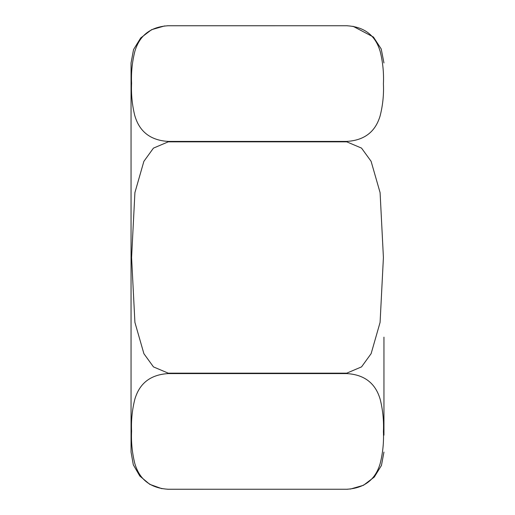 <?xml version="1.0" encoding="UTF-8"?>
<svg xmlns="http://www.w3.org/2000/svg" width="515" height="515" viewBox="0 0 515 515"><rect width="100%" height="100%" fill="white"/><g stroke="black" fill="none" stroke-linecap="round" stroke-linejoin="round"><path stroke-width="0.77" d="M383.945 359.315L383.945 360.5M383.945 379.046L383.945 382.594M383.945 368.985L383.945 372.596M383.945 430.701L383.945 432.33M383.945 435.169L383.945 337.171M383.945 400.96L383.945 403.245M168.244 25.75L346.756 25.75L168.244 25.75C145.05 27.089 137.923 41.4 134.936 51.043C132.194 61.742 131.08 72.512 131.589 83.353C131.074 94.155 132.143 104.906 134.782 115.598C137.621 125.216 144.67 140.074 168.244 141.413L346.756 141.413C369.95 140.074 377.077 125.763 380.064 116.12C382.806 105.421 383.92 94.651 383.411 83.81C383.926 73.008 382.857 62.257 380.218 51.564C377.379 41.953 370.33 27.089 346.756 25.75L167.324 25.763M346.756 141.837L168.244 141.837L153.438 148.133L143.872 161.356L134.911 192.616L131.589 257.5L134.911 322.384L143.904 353.702L153.47 366.899L168.244 373.163L346.756 373.163L361.562 366.867L371.128 353.644L380.089 322.384L383.411 257.5L380.089 192.616L371.096 161.298L361.53 148.101L346.756 141.837L346.756 141.413M168.244 489.25L346.756 489.25C369.95 487.911 377.077 473.6 380.064 463.957C382.806 453.258 383.92 442.488 383.411 431.647C383.926 420.845 382.857 410.094 380.218 399.402C377.379 389.784 370.33 374.926 346.756 373.587L168.244 373.587C145.05 374.926 137.923 389.237 134.936 398.88C132.194 409.58 131.08 420.349 131.589 431.19C131.074 441.992 132.143 452.743 134.782 463.436C137.621 473.047 144.67 487.911 168.244 489.25L346.756 489.25L167.587 489.244M161.974 488.716L149.768 484.338L139.816 476.034L133.314 464.826L131.055 452.061L131.055 62.939L133.552 49.543L140.711 37.943L151.558 29.703L164.652 25.924M168.244 141.837L168.244 141.413M346.756 373.587L346.756 373.163M168.244 373.587L168.244 373.163M383.945 62.939L381.222 48.97L373.446 37.041L353.033 26.284M347.464 25.756L346.756 25.75M346.756 489.25L347.677 489.237M350.348 489.076L363.442 485.297L374.289 477.057L381.448 465.457L383.945 452.061"/></g></svg>
